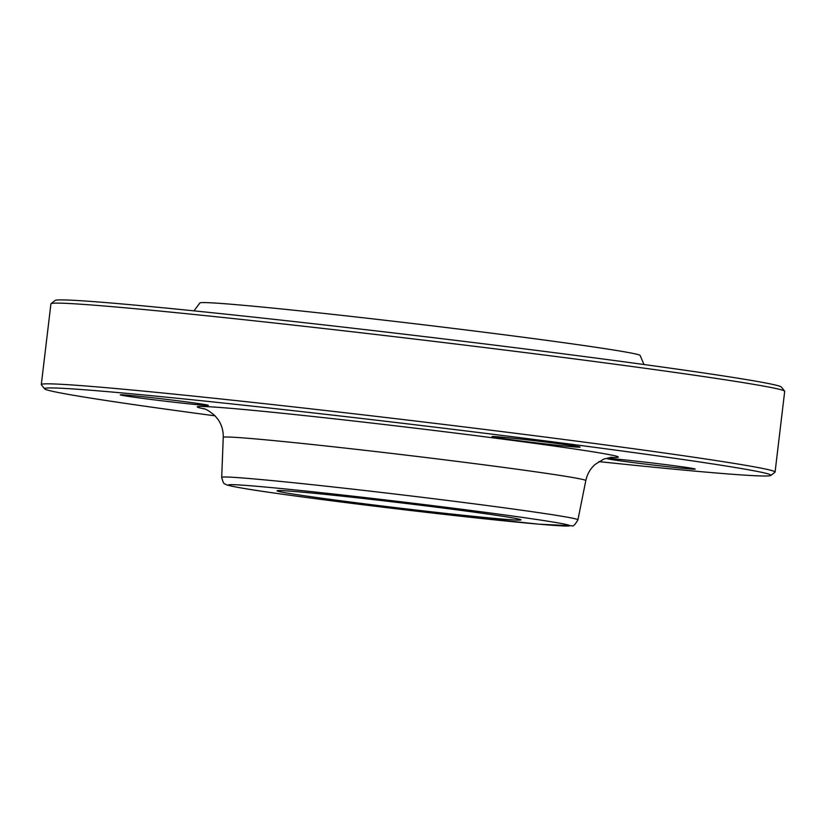 <?xml version="1.0" encoding="UTF-8"?>
<svg xmlns="http://www.w3.org/2000/svg" width="826" height="826" viewBox="0 0 826 826"><rect width="100%" height="100%" fill="white"/><g stroke="black" fill="none" stroke-linecap="round" stroke-linejoin="round"><path stroke-width="1.24" d="M44.594 388.839L41.362 384.73A369.49 8.095 6.8 0 1 41.3 384.544A369.49 8.095 6.8 0 1 299.652 407.579A369.49 8.095 6.8 0 1 775.077 472.049A369.49 8.095 6.8 0 1 774.964 472.214L770.865 475.435A365.794 8.012 -173.2 0 0 300.303 411.451A365.794 8.012 -173.2 0 0 44.594 388.839A365.794 8.012 -173.2 0 0 215.07 415.839M775.077 472.049L784.7 391.348A369.49 8.095 -173.2 0 0 784.638 391.163A369.49 8.095 -173.2 0 0 309.275 326.879A369.49 8.095 -173.2 0 0 51.036 303.689A369.49 8.095 -173.2 0 0 50.923 303.854L41.3 384.544M362.913 498.439A122.847 2.695 6.8 0 1 520.969 519.812A122.847 2.695 6.8 0 1 398.69 508A122.847 2.695 6.8 0 1 277.051 490.727A122.847 2.695 6.8 0 1 362.913 498.439M693.231 468.548A44.336 0.971 6.8 0 1 695.193 469.054A44.336 0.971 6.8 0 1 651.064 464.79A44.336 0.971 6.8 0 1 607.162 458.554A44.336 0.971 6.8 0 1 645.127 462.137A44.336 0.971 6.8 0 1 693.231 468.548M122.269 395.375A44.336 0.971 6.8 0 1 120.317 394.828A44.336 0.971 6.8 0 1 164.446 399.134A44.336 0.971 6.8 0 1 208.348 405.329A44.336 0.971 6.8 0 1 171.333 401.901A44.336 0.971 6.8 0 1 122.269 395.375M523.034 439.36A44.336 0.971 6.8 0 1 580.079 447.072A44.336 0.971 6.8 0 1 535.94 442.819A44.336 0.971 6.8 0 1 492.048 436.582A44.336 0.971 6.8 0 1 523.034 439.36M598.819 461.6A365.794 8.012 -173.2 0 0 770.865 475.435M51.036 303.689L55.136 300.457A365.794 8.012 6.8 0 1 419.195 335.975A365.794 8.012 6.8 0 1 781.406 387.064L784.638 391.163M193.976 310.855L199.892 302.956A221.688 4.853 6.8 0 1 354.881 316.833A221.688 4.853 6.8 0 1 640.119 355.448L644.012 364.524M348.479 495.683A172.014 3.769 -173.2 0 0 282.967 494.278A172.014 3.769 -173.2 0 0 565.562 526.017A172.014 3.769 -173.2 0 0 348.479 495.683M223.247 437.357L221.698 477.345A179.376 3.923 6.8 0 1 347.116 488.517A179.376 3.923 6.8 0 1 577.921 519.822L585.81 480.587A182.567 3.996 -173.2 0 0 350.905 448.735A182.567 3.996 -173.2 0 0 223.247 437.357C223.423 430.8 221.709 424.863 218.095 419.546L214.76 415.519C209.567 411.224 205.87 408.932 203.661 408.622L203.712 408.643M204.879 409.035A212.034 4.646 6.8 0 1 345.475 420.073A212.034 4.646 6.8 0 1 554.793 446.143A212.034 4.646 6.8 0 1 610.331 457.387M221.698 477.345C222.824 482.043 224.022 484.284 225.281 484.057C226.623 484.614 223.774 485.089 248.182 489.137C279.828 494.258 350.048 503.447 417.791 511.335L538.986 524.19L571.881 525.77C573.089 526.72 575.102 524.737 577.921 519.822M611.612 457.274L603.868 459.039L595.05 464.46C590.26 468.786 587.183 474.165 585.81 480.587"/></g></svg>
